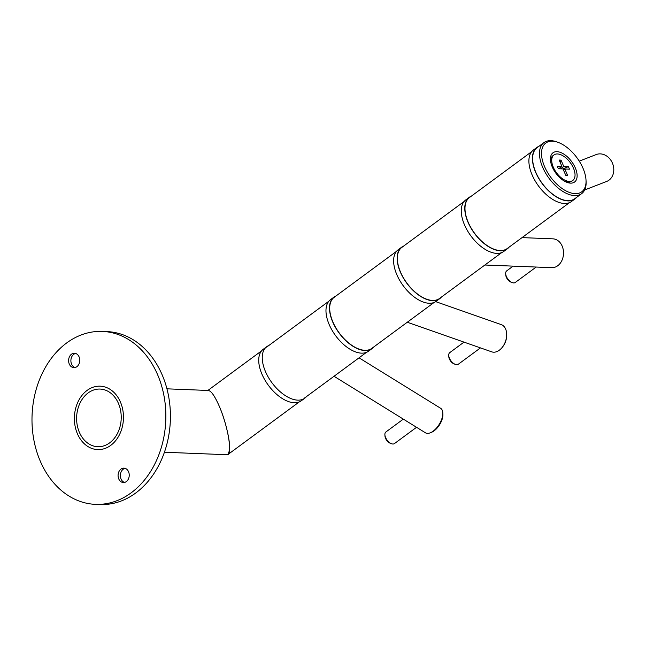 <?xml version="1.0" encoding="UTF-8"?>
<svg xmlns="http://www.w3.org/2000/svg" width="646" height="646" viewBox="0 0 646 646"><rect width="100%" height="100%" fill="white"/><g stroke="black" fill="none" stroke-linecap="round" stroke-linejoin="round"><path stroke-width="0.97" d="M572.8 180.468A15.867 8.559 -126.4 0 1 569.296 181.429A15.867 8.559 -126.4 0 1 554.736 170.084A15.867 8.559 -126.4 0 1 553.969 154.927A15.867 8.559 -126.4 0 1 557.466 153.958A15.867 8.559 -126.4 0 1 572.033 165.311A15.867 8.559 -126.4 0 1 572.8 180.468L571.823 181.187A15.867 8.559 -126.4 0 1 568.318 182.156A15.867 8.559 -126.4 0 1 565.226 181.478A15.867 8.559 -126.4 0 1 564.531 181.195M550.828 162.606A15.867 8.559 -126.4 0 1 550.763 161.863A15.867 8.559 -126.4 0 1 552.984 155.654L553.969 154.927M565.557 174.872L567.592 175.349L564.854 169.002L569.506 169.187L568.407 166.652L563.764 166.466L561.035 160.119L560.292 162.639M567.592 175.349L565.735 175.276L562.997 168.929L558.354 168.743L557.256 166.208L561.907 166.393L559.17 160.046L561.035 160.119M561.907 166.393L558.693 168.759M563.764 166.466L560.55 168.832M564.854 169.002L563.473 170.027M568.407 166.652L562.658 168.913M576.644 197.337A32.017 17.272 -126.4 0 1 574.956 198.944A32.017 17.272 -126.4 0 1 572.736 200.163A32.017 17.272 -126.4 0 1 540.71 181.518A32.017 17.272 -126.4 0 1 536.947 147.409A32.017 17.272 -126.4 0 1 538.982 146.271M574.956 198.944L571.435 201.544A32.017 17.272 -126.4 0 1 569.215 202.755A32.017 17.272 -126.4 0 1 537.189 184.118A32.017 17.272 -126.4 0 1 533.426 150.001L536.947 147.409M441.363 297.112A32.017 17.272 -126.4 0 1 439.676 298.71A32.017 17.272 -126.4 0 1 437.455 299.93A32.017 17.272 -126.4 0 1 405.43 281.293A32.017 17.272 -126.4 0 1 401.667 247.176A32.017 17.272 -126.4 0 1 403.702 246.037M439.676 298.71L436.155 301.311A32.017 17.272 -126.4 0 1 433.934 302.522A32.017 17.272 -126.4 0 1 401.909 283.885A32.017 17.272 -126.4 0 1 398.146 249.776L401.667 247.176M509.008 247.224A32.017 17.272 -126.4 0 1 507.32 248.831A32.017 17.272 -126.4 0 1 505.099 250.042A32.017 17.272 -126.4 0 1 473.066 231.405A32.017 17.272 -126.4 0 1 469.311 197.288A32.017 17.272 -126.4 0 1 471.338 196.15M507.32 248.831L503.799 251.423A32.017 17.272 -126.4 0 1 501.579 252.643A32.017 17.272 -126.4 0 1 469.545 234.005A32.017 17.272 -126.4 0 1 465.79 199.889L469.311 197.288M373.727 346.991A32.017 17.272 -126.4 0 1 372.039 348.598A32.017 17.272 -126.4 0 1 369.819 349.817A32.017 17.272 -126.4 0 1 337.785 331.18A32.017 17.272 -126.4 0 1 334.03 297.063A32.017 17.272 -126.4 0 1 336.057 295.925M372.039 348.598L368.519 351.198A32.017 17.272 -126.4 0 1 366.298 352.409A32.017 17.272 -126.4 0 1 334.265 333.772A32.017 17.272 -126.4 0 1 330.51 299.655L334.03 297.063M306.479 396.587A32.017 17.272 -126.4 0 1 304.783 398.194A32.017 17.272 -126.4 0 1 302.562 399.414A32.017 17.272 -126.4 0 1 270.537 380.769A32.017 17.272 -126.4 0 1 266.774 346.66A32.017 17.272 -126.4 0 1 268.809 345.521M304.783 398.194L301.27 400.795A32.017 17.272 -126.4 0 1 299.05 402.006A32.017 17.272 -126.4 0 1 267.016 383.369A32.017 17.272 -126.4 0 1 263.261 349.252L266.774 346.66M501.764 252.562L439.506 298.484A31.727 17.111 -126.4 0 1 400.56 272.152A31.727 17.111 -126.4 0 1 401.836 247.41L464.103 201.495M513.126 266.128L506.69 270.876A7.211 3.892 53.6 0 0 505.681 273.702A7.211 3.892 53.6 0 0 506.399 276.496A7.211 3.892 53.6 0 0 512.254 282.617A7.211 3.892 53.6 0 0 515.25 282.48L536.18 267.048M505.681 273.702L505.761 275.018A5.766 3.109 53.6 0 0 506.335 277.255A5.766 3.109 53.6 0 0 511.018 282.149L512.254 282.617M522.041 237.615L552.936 238.842A14.422 11.152 92.3 0 1 562.141 246.045A14.422 11.152 92.3 0 1 557.748 265.74A14.422 11.152 92.3 0 1 551.797 267.662L484.888 265.013M131.186 492.809A86.54 66.901 -87.7 0 0 164.157 396.781A86.54 66.901 -87.7 0 0 102.351 331.422A86.54 66.901 -87.7 0 0 66.651 342.969A86.54 66.901 -87.7 0 0 33.681 438.989A86.54 66.901 -87.7 0 0 95.487 504.356A86.54 66.901 -87.7 0 0 131.186 492.809M95.487 504.356L100.057 504.534A86.54 66.901 -87.7 0 0 135.757 492.987A86.54 66.901 -87.7 0 0 168.727 396.959A86.54 66.901 -87.7 0 0 106.921 331.6L102.351 331.422M120.972 469.085A7.211 5.572 92.3 0 1 123.943 468.124A7.211 5.572 92.3 0 1 129.095 473.566A7.211 5.572 92.3 0 1 126.35 481.569A7.211 5.572 92.3 0 1 123.37 482.53A7.211 5.572 92.3 0 1 118.218 477.087A7.211 5.572 92.3 0 1 120.972 469.085M120.422 402.03A31.727 24.532 -87.7 0 0 100.178 386.179A31.727 24.532 -87.7 0 0 78.118 401.61A31.727 24.532 -87.7 0 0 77.415 433.749A31.727 24.532 -87.7 0 0 97.659 449.592A31.727 24.532 -87.7 0 0 119.72 434.169A31.727 24.532 -87.7 0 0 120.422 402.03A31.727 24.532 -87.7 0 0 100.178 386.179A31.727 24.532 -87.7 0 0 78.118 401.61A31.727 24.532 -87.7 0 0 77.415 433.749A31.727 24.532 -87.7 0 0 97.659 449.592A31.727 24.532 -87.7 0 0 119.72 434.169A31.727 24.532 -87.7 0 0 120.422 402.03M71.496 354.202A7.211 5.572 92.3 0 1 74.468 353.241A7.211 5.572 92.3 0 1 79.619 358.691A7.211 5.572 92.3 0 1 76.874 366.694A7.211 5.572 92.3 0 1 73.894 367.655A7.211 5.572 92.3 0 1 68.742 362.204A7.211 5.572 92.3 0 1 71.496 354.202M124.516 482.425A7.211 5.572 92.3 0 1 120.406 476.449A7.211 5.572 92.3 0 1 123.257 469.174A7.211 5.572 92.3 0 1 125.082 468.318M75.049 367.55A7.211 5.572 92.3 0 1 70.931 361.566A7.211 5.572 92.3 0 1 73.781 354.299A7.211 5.572 92.3 0 1 75.606 353.443M207.439 390.773C210.184 389.53 214.084 394.585 219.147 405.946C225.486 420.441 230.46 441.476 229.58 450.068L228.062 454.421L299.235 401.933M118.468 403.467A28.844 22.303 -87.7 0 0 100.065 389.062A28.844 22.303 -87.7 0 0 80.007 403.088A28.844 22.303 -87.7 0 0 79.369 432.303A28.844 22.303 -87.7 0 0 97.78 446.709A28.844 22.303 -87.7 0 0 117.83 432.683A28.844 22.303 -87.7 0 0 118.468 403.467M166.943 388.827L208.424 390.475C211.242 390.959 214.811 396.119 219.147 405.946C228.086 426.11 232.931 455.906 227.077 454.727L164.423 452.24M586.003 179.919L586.083 181.235A31.727 17.111 -126.4 0 1 581.626 193.663A31.727 17.111 -126.4 0 1 556.941 186.993A31.727 17.111 -126.4 0 1 542.688 167.33A31.727 17.111 -126.4 0 1 543.964 142.596A31.727 17.111 -126.4 0 1 557.151 142.015L558.386 142.475A30.289 16.336 -126.4 0 1 569.36 149.404A30.289 16.336 -126.4 0 1 582.967 168.17A30.289 16.336 -126.4 0 1 586.003 179.919A30.289 16.336 -126.4 0 1 570.305 192.742A30.289 16.336 -126.4 0 1 544.578 166.644A30.289 16.336 -126.4 0 1 558.386 142.475M581.626 193.663L574.787 198.71A31.727 17.111 -126.4 0 1 550.101 192.04A31.727 17.111 -126.4 0 1 537.117 147.643L543.964 142.596M575.287 167.863A18.169 9.803 53.6 0 0 556.997 151.673A18.169 9.803 53.6 0 0 550.44 159.901A18.169 9.803 53.6 0 0 552.257 166.951A18.169 9.803 53.6 0 0 567.002 182.366A18.169 9.803 53.6 0 0 575.287 167.863M434.128 302.449L371.862 348.364A31.727 17.111 -126.4 0 1 348.84 343.099A31.727 17.111 -126.4 0 1 330.542 314.949A31.727 17.111 -126.4 0 1 334.2 297.297L396.458 251.375M463.998 342.122L449.745 352.635A7.211 3.892 53.6 0 0 448.736 355.462A7.211 3.892 53.6 0 0 448.913 356.649A7.211 3.892 53.6 0 0 455.309 364.368A7.211 3.892 53.6 0 0 458.305 364.239L480.471 347.895M448.736 355.462L448.817 356.778A5.766 3.109 53.6 0 0 448.962 357.723A5.766 3.109 53.6 0 0 454.073 363.908L455.309 364.368M435.687 301.634L501.272 324.615A14.422 9.52 109.3 0 1 506.278 331.018A14.422 9.52 109.3 0 1 506.682 334.523A14.422 9.52 109.3 0 1 502.136 347.483A14.422 9.52 109.3 0 1 499.334 350.197A14.422 9.52 109.3 0 1 491.735 351.844L407.287 322.249M506.682 334.523L506.682 335.25A12.977 8.576 109.3 0 1 502.596 346.91L502.136 347.483M569.409 202.683L507.142 248.597A31.727 17.111 -126.4 0 1 471.951 229.403A31.727 17.111 -126.4 0 1 469.481 197.523L531.739 151.608M579.252 161.137L596.234 154.555A14.422 12.016 68.8 0 1 611.221 160.797A14.422 12.016 68.8 0 1 609 180.161A14.422 12.016 68.8 0 1 606.651 181.453L584.646 189.981M403.322 419.125L385.904 431.972A7.211 3.892 53.6 0 0 384.879 434.5A7.211 3.892 53.6 0 0 384.895 434.798A7.211 3.892 53.6 0 0 391.468 443.713A7.211 3.892 53.6 0 0 394.464 443.584L416.541 427.297M384.968 435.872A5.766 3.109 53.6 0 0 384.976 436.115A5.766 3.109 53.6 0 0 390.232 443.245L391.468 443.713M359.039 357.827L440.629 408.28A14.422 7.251 121.7 0 1 442.801 412.778A14.422 7.251 121.7 0 1 442.817 413.335A14.422 7.251 121.7 0 1 433.135 431.181A14.422 7.251 121.7 0 1 430.462 432.739A14.422 7.251 121.7 0 1 425.464 432.812L334.022 376.271M442.801 412.778L442.89 414.215A12.977 6.525 121.7 0 1 434.185 430.769A12.977 6.525 121.7 0 1 431.778 432.182L430.462 432.739M564.652 181.26L565.226 181.478M550.804 162.477L550.763 161.863M207.883 390.45L261.565 350.859M328.814 301.262L266.556 347.177M366.484 352.336L304.226 398.251M384.976 436.115L384.895 434.798"/></g></svg>

